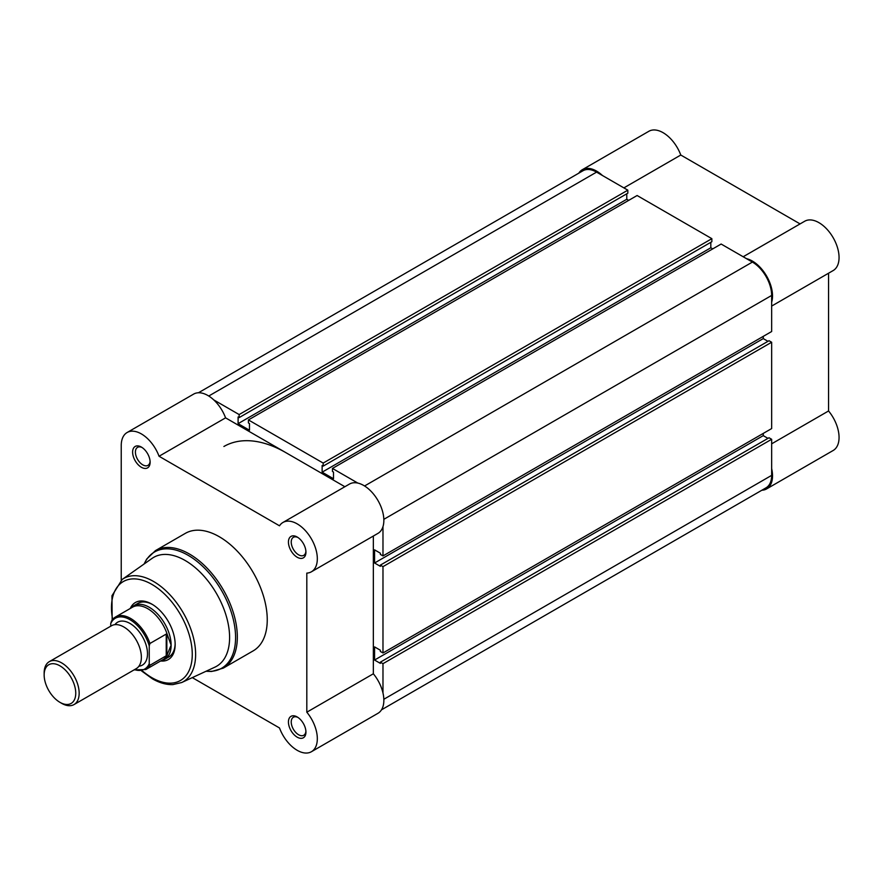 <?xml version="1.0" encoding="UTF-8"?>
<svg xmlns="http://www.w3.org/2000/svg" width="883" height="883" viewBox="0 0 883 883"><rect width="100%" height="100%" fill="white"/><g stroke="black" fill="none" stroke-linecap="round" stroke-linejoin="round"><path stroke-width="1.32" d="M74.04 704.557L136.236 668.641A24.757 14.294 -120 0 0 141.368 657.305A24.757 14.294 -120 0 0 130.552 632.394A24.757 14.294 -120 0 0 111.479 625.76L49.282 661.665A24.757 14.294 60 0 1 68.355 668.299A24.757 14.294 60 0 1 79.161 693.221A24.757 14.294 60 0 1 74.04 704.557A24.757 14.294 60 0 1 61.655 703.332L59.956 702.338A22.351 12.903 -120 0 0 75.75 693.221A22.351 12.903 -120 0 0 59.956 665.848A22.351 12.903 -120 0 0 44.15 674.976A22.351 12.903 -120 0 0 59.956 702.338M44.15 674.976L44.15 673.001A24.757 14.294 60 0 1 49.282 661.665M138.918 666.212A24.757 14.294 -120 0 0 147.494 653.773A24.757 14.294 -120 0 0 134.613 626.842A24.757 14.294 -120 0 0 114.922 624.656M161.324 660.594A30.949 17.87 -120 0 0 164.713 659.347A30.949 17.87 -120 0 0 171.125 645.175L166.843 655.418L149.944 665.274A30.331 17.517 60 0 1 145.85 669.524L162.88 659.689A30.331 17.517 -120 0 0 167.384 654.645M110.728 623.63L111.424 621.246A30.331 17.517 60 0 1 115.518 616.985A30.331 17.517 60 0 1 149.944 643.475L149.238 645.87A29.338 16.943 -120 0 0 129.989 619.7A29.338 16.943 -120 0 0 110.728 623.63L110.728 626.19M149.238 645.87L149.238 663.696L149.944 665.274M149.944 643.475L166.225 634.082L167.384 634.91A30.331 17.517 -120 0 0 132.549 607.162L115.518 616.985L111.424 621.246M167.384 634.91L171.125 645.175A30.949 17.87 -120 0 0 157.616 614.027A30.949 17.87 -120 0 0 133.763 605.738A30.949 17.87 -120 0 0 130.993 608.056M166.843 634.038L166.843 655.418M166.225 634.082L166.225 655.87M381.489 709.833L766.014 487.835A27.241 15.728 60 0 0 771.654 475.363L771.654 439.281L382.979 663.674L382.979 692.978M198.432 392.769L582.957 170.772A27.241 15.728 60 0 1 596.577 172.119L208.752 396.026M596.577 172.119L627.824 190.165L239.15 414.557L213.763 399.911M239.15 414.557L239.15 417.593L627.824 193.189L627.824 190.165M626.775 193.796L626.775 199.26L238.101 423.652L238.101 416.986L239.15 417.593M238.101 423.652L249.481 430.231L249.481 423.553L248.421 422.946L248.421 419.922L637.107 195.518L711.864 238.675L323.189 463.078L248.421 419.922M626.775 199.26L628.696 200.364M323.189 463.078L323.189 466.114L711.864 241.71L711.864 238.675M710.815 242.317L710.815 247.781L322.129 472.173L322.129 465.507L323.189 466.114M382.979 526.621L382.979 555.926L771.654 331.522L771.654 295.441A27.241 15.728 60 0 0 752.393 262.074L721.135 244.039L332.461 468.431L332.461 471.467L333.509 472.074L333.509 478.752L322.129 472.173M712.736 248.885L710.815 247.781M357.847 483.089L332.461 468.431M382.979 555.926L380.352 554.403L380.352 553.188L374.569 549.855L374.569 563.001L763.243 338.597L763.243 336.379M380.352 565.12L382.979 566.643L771.654 342.24L769.027 340.717L380.352 565.12L380.352 566.334L374.569 563.001M767.978 341.324L763.243 338.597M382.979 566.643L382.979 652.967L380.352 651.444L380.352 650.23L374.569 646.897L374.569 660.043L763.243 435.639L763.243 433.41M771.654 342.24L771.654 428.564L382.979 652.967M771.654 439.281L769.027 437.758L380.352 662.162L380.352 663.376L374.569 660.043M767.978 438.365L763.243 435.639M223.907 446.489A123.797 71.479 60 0 1 285.805 452.615L344.867 486.721M382.979 663.674L380.352 662.162M578.807 173.167A28.477 16.435 60 0 1 582.339 169.691A28.477 16.435 60 0 1 596.577 171.103A28.477 16.435 60 0 1 602.449 175.507M582.339 169.691L648.862 131.28A28.477 16.435 60 0 1 663.1 132.693A28.477 16.435 60 0 1 680.782 155.033L800.075 223.907M746.521 258.686A28.477 16.435 60 0 1 752.393 261.07A28.477 16.435 60 0 1 771.654 302.218M743.177 256.754L804.689 221.247A28.477 16.435 60 0 1 818.927 222.659A28.477 16.435 60 0 1 837.525 247.748A28.477 16.435 60 0 1 833.155 270.562L771.654 306.081M771.654 443.829L828.552 410.97L828.552 273.222M828.552 410.97A28.477 16.435 60 0 1 833.155 450.496L766.632 488.906A28.477 16.435 60 0 1 761.852 490.231M771.654 468.586A28.477 16.435 60 0 1 766.632 488.906M623.884 187.88L680.782 155.033M297.185 737.162A12.384 7.152 60 0 1 288.432 722.007A12.384 7.152 60 0 1 297.185 716.952L297.185 716.952A12.384 7.152 60 0 1 305.937 732.106A12.384 7.152 60 0 1 297.185 737.162M297.913 717.404A10.397 6.004 -120 0 0 293.388 717.239A10.397 6.004 -120 0 0 291.787 725.572A10.397 6.004 -120 0 0 298.586 734.733A10.397 6.004 -120 0 0 303.785 735.252A10.397 6.004 -120 0 0 305.904 731.245M297.185 557.239A12.384 7.152 60 0 1 288.432 542.074A12.384 7.152 60 0 1 297.185 537.019L297.185 537.019A12.384 7.152 60 0 1 305.937 552.184A12.384 7.152 60 0 1 297.185 557.239M297.913 537.482A10.397 6.004 -120 0 0 293.388 537.317A10.397 6.004 -120 0 0 291.787 545.65A10.397 6.004 -120 0 0 298.586 554.811A10.397 6.004 -120 0 0 303.785 555.33A10.397 6.004 -120 0 0 305.904 551.323M141.368 467.273A12.384 7.152 60 0 1 132.616 452.107A12.384 7.152 60 0 1 141.368 447.063L141.368 447.063A12.384 7.152 60 0 1 150.121 462.217A12.384 7.152 60 0 1 141.368 467.273M142.097 447.515A10.397 6.004 -120 0 0 137.56 447.35A10.397 6.004 -120 0 0 135.971 455.683A10.397 6.004 -120 0 0 142.77 464.844A10.397 6.004 -120 0 0 147.969 465.363A10.397 6.004 -120 0 0 150.088 461.356M130.287 608.464A32.936 19.018 60 0 1 151.865 604.138L151.865 604.138A32.936 19.018 60 0 1 175.154 644.469A32.936 19.018 60 0 1 160.618 660.992M152.582 604.568A30.949 17.87 -120 0 0 137.792 603.42L133.763 605.738M192.295 677.614L279.503 727.967A28.477 16.435 -120 0 0 297.185 750.307A28.477 16.435 -120 0 0 311.423 751.72A28.477 16.435 -120 0 0 306.809 712.195L306.809 573.111A28.477 16.435 -120 0 0 311.423 571.787A28.477 16.435 -120 0 0 311.423 538.906A28.477 16.435 -120 0 0 282.946 522.471A28.477 16.435 -120 0 0 279.503 525.804L159.05 456.257A28.477 16.435 -120 0 0 127.13 432.504A28.477 16.435 -120 0 0 121.236 445.54L121.236 580.164M214.9 667.162A62.892 36.313 -120 0 0 226.644 617.383A62.892 36.313 -120 0 0 185.132 560.473A62.892 36.313 -120 0 0 152.097 558.376L122.185 579.447A59.591 34.404 60 0 1 153.487 581.433A59.591 34.404 60 0 1 192.825 635.363A59.591 34.404 60 0 1 181.699 682.526L214.9 667.162M223.278 668.133L253.2 650.859A67.848 39.172 -120 0 0 263.598 596.5A67.848 39.172 -120 0 0 219.271 536.721A67.848 39.172 -120 0 0 185.353 533.354L155.441 550.628A67.848 39.172 60 0 1 189.359 553.983A67.848 39.172 60 0 1 233.686 613.773A67.848 39.172 60 0 1 223.278 668.133L211.622 671.488L206.004 671.279M285.805 452.615L225.573 417.847A28.477 16.435 -120 0 0 193.653 394.094L127.13 432.504M311.423 571.787L377.957 533.376A28.477 16.435 -120 0 0 377.957 500.495A28.477 16.435 -120 0 0 349.48 484.061L282.946 522.471M373.343 536.036L373.343 673.784L306.809 712.195M311.423 751.72L377.957 713.309A28.477 16.435 -120 0 0 373.343 673.784M164.713 659.347L168.741 657.018A30.949 17.87 -120 0 0 175.143 643.641M225.573 417.847L159.05 456.257M134.492 669.645A29.338 16.943 -120 0 0 149.238 663.696M771.654 475.363L383.829 699.27M752.393 262.074L364.569 485.981M771.654 295.441L383.829 519.336M206.169 671.201A67.119 38.753 -120 0 0 234.679 626.356A67.119 38.753 -120 0 0 188.123 555.297A67.119 38.753 -120 0 0 144.227 563.917M142.306 670.826A57.119 32.98 -120 0 0 151.865 677.669A57.119 32.98 -120 0 0 192.262 654.347A57.119 32.98 -120 0 0 151.865 584.38A57.119 32.98 -120 0 0 112.627 619.413M134.061 669.899L145.85 669.524M141.578 670.937L152.384 678.806C159.492 682.901 166.313 684.833 172.858 684.612L181.699 682.526M112.163 619.987L111.964 595.738L122.185 579.447M144.072 564.027L146.699 559.049L155.441 550.628"/></g></svg>
